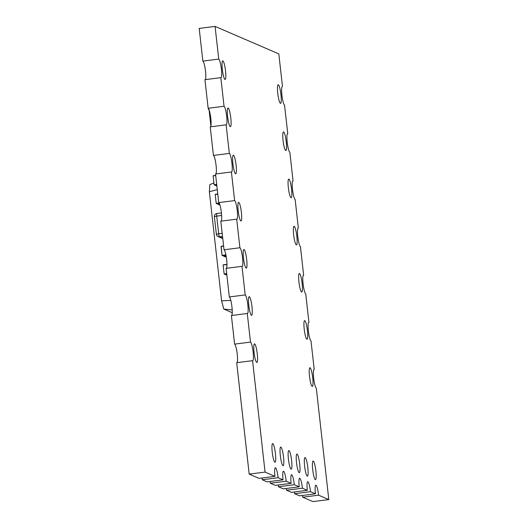 <?xml version="1.0" encoding="UTF-8"?>
<svg xmlns="http://www.w3.org/2000/svg" width="528" height="528" viewBox="0 0 528 528"><rect width="100%" height="100%" fill="white"/><g stroke="black" fill="none" stroke-linecap="round" stroke-linejoin="round"><path stroke-width="0.79" d="M215.074 26.4L218.744 59.083A9.385 1.498 -97.3 0 1 221.377 69.056A9.385 1.498 -97.3 0 1 220.968 77.675A9.385 1.498 -97.3 0 1 220.823 77.656L224.03 106.253A9.385 1.498 -97.3 0 1 226.67 116.226A9.385 1.498 -97.3 0 1 226.261 124.846A9.385 1.498 -97.3 0 1 226.116 124.826L229.324 153.424A9.385 1.498 -97.3 0 1 231.957 163.396A9.385 1.498 -97.3 0 1 231.554 172.016A9.385 1.498 -97.3 0 1 231.409 171.989L234.617 200.594A9.385 1.498 -97.3 0 1 237.25 210.566A9.385 1.498 -97.3 0 1 236.841 219.186A9.385 1.498 -97.3 0 1 236.696 219.16L239.903 247.757A9.385 1.498 -97.3 0 1 242.543 257.73A9.385 1.498 -97.3 0 1 242.134 266.356A9.385 1.498 -97.3 0 1 241.989 266.33L245.197 294.928A9.385 1.498 -97.3 0 1 247.83 304.9A9.385 1.498 -97.3 0 1 247.427 313.52A9.385 1.498 -97.3 0 1 247.282 313.5L250.49 342.098A9.385 1.498 -97.3 0 1 253.123 352.07A9.385 1.498 -97.3 0 1 252.714 360.69A9.385 1.498 -97.3 0 1 252.569 360.67L265.069 472.091L274.949 476.348A9.385 1.498 -97.3 0 1 275.352 467.729A9.385 1.498 -97.3 0 1 278.137 477.728L283.041 479.84A9.385 1.498 -97.3 0 1 283.45 471.22A9.385 1.498 -97.3 0 1 286.229 481.213L291.133 483.331A9.385 1.498 -97.3 0 1 291.542 474.712A9.385 1.498 -97.3 0 1 294.32 484.704L299.231 486.823A9.385 1.498 -97.3 0 1 299.633 478.203A9.385 1.498 -97.3 0 1 302.419 488.195L307.322 490.314A9.385 1.498 -97.3 0 1 307.732 481.694A9.385 1.498 -97.3 0 1 310.51 491.687L315.421 493.805A9.385 1.498 -97.3 0 1 315.823 485.179A9.385 1.498 -97.3 0 1 318.608 495.178L328.805 499.574L316.305 388.153A9.385 1.498 -97.3 0 1 313.718 378.616A9.385 1.498 -97.3 0 1 314.074 369.56A9.385 1.498 -97.3 0 1 314.219 369.58L311.012 340.982A9.385 1.498 -97.3 0 1 308.431 331.452A9.385 1.498 -97.3 0 1 308.788 322.39A9.385 1.498 -97.3 0 1 308.933 322.417L305.725 293.812A9.385 1.498 -97.3 0 1 303.138 284.282A9.385 1.498 -97.3 0 1 303.494 275.22A9.385 1.498 -97.3 0 1 303.64 275.246L300.432 246.649A9.385 1.498 -97.3 0 1 297.851 237.112A9.385 1.498 -97.3 0 1 298.201 228.05A9.385 1.498 -97.3 0 1 298.346 228.076L295.139 199.478A9.385 1.498 -97.3 0 1 292.558 189.941A9.385 1.498 -97.3 0 1 292.915 180.886A9.385 1.498 -97.3 0 1 293.06 180.906L289.852 152.308A9.385 1.498 -97.3 0 1 287.265 142.771A9.385 1.498 -97.3 0 1 287.621 133.716A9.385 1.498 -97.3 0 1 287.767 133.736L284.559 105.138A9.385 1.498 -97.3 0 1 281.978 95.608A9.385 1.498 -97.3 0 1 282.335 86.546A9.385 1.498 -97.3 0 1 282.48 86.566L278.81 53.882L215.074 26.4L199.195 28.426L202.864 61.109A9.385 1.498 -97.3 0 1 205.498 71.082A9.385 1.498 -97.3 0 1 205.227 79.642M218.744 59.083L202.864 61.109M220.823 77.656L204.943 79.682L208.151 108.28A9.385 1.498 -97.3 0 1 210.791 118.252A9.385 1.498 -97.3 0 1 210.52 126.812M224.03 106.253L208.151 108.28M226.116 124.826L210.236 126.845L213.444 155.443A9.385 1.498 -97.3 0 1 216.077 165.416A9.385 1.498 -97.3 0 1 215.807 173.983M229.324 153.424L213.444 155.443M231.409 171.989L215.53 174.016L218.737 202.613A9.385 1.498 -97.3 0 1 221.371 212.586A9.385 1.498 -97.3 0 1 221.1 221.153M234.617 200.594L218.737 202.613M236.696 219.16L220.816 221.186L224.024 249.784A9.385 1.498 -97.3 0 1 226.664 259.756A9.385 1.498 -97.3 0 1 226.387 268.316M239.903 247.757L224.024 249.784M241.989 266.33L226.109 268.356L229.317 296.954A9.385 1.498 -97.3 0 1 231.95 306.926A9.385 1.498 -97.3 0 1 231.68 315.487M245.197 294.928L229.317 296.954M247.282 313.5L231.403 315.526L234.61 344.124A9.385 1.498 -97.3 0 1 237.244 354.097A9.385 1.498 -97.3 0 1 236.973 362.657M250.49 342.098L234.61 344.124M252.569 360.67L236.689 362.69L249.19 474.118L259.07 478.375L274.949 476.348M265.069 472.091L249.19 474.118M278.137 477.728L262.258 479.747L267.161 481.866L283.041 479.84M262.033 477.998A9.385 1.498 -97.3 0 1 262.258 479.747M286.229 481.213L270.349 483.239L275.26 485.357L291.133 483.331M270.125 481.49A9.385 1.498 -97.3 0 1 270.349 483.239M294.32 484.704L278.441 486.73L283.351 488.849L299.231 486.823M278.223 484.981A9.385 1.498 -97.3 0 1 278.441 486.73M302.419 488.195L286.539 490.222L291.443 492.34L307.322 490.314M286.315 488.473A9.385 1.498 -97.3 0 1 286.539 490.222M310.51 491.687L294.631 493.713L299.541 495.825L315.421 493.805M294.406 491.957A9.385 1.498 -97.3 0 1 294.631 493.713M318.608 495.178L302.729 497.204L312.926 501.6L328.805 499.574M302.504 495.449A9.385 1.498 -97.3 0 1 302.729 497.204M225.522 70.844A9.385 1.498 -97.3 0 1 225.113 79.464A9.385 1.498 -97.3 0 1 222.44 70.343A9.385 1.498 -97.3 0 1 222.737 60.845A9.385 1.498 -97.3 0 1 225.522 70.844M230.809 118.015A9.385 1.498 -97.3 0 1 230.406 126.634A9.385 1.498 -97.3 0 1 227.726 117.513A9.385 1.498 -97.3 0 1 228.03 108.016A9.385 1.498 -97.3 0 1 230.809 118.015M241.395 212.348A9.385 1.498 -97.3 0 1 240.986 220.968A9.385 1.498 -97.3 0 1 238.313 211.853A9.385 1.498 -97.3 0 1 238.61 202.356A9.385 1.498 -97.3 0 1 241.395 212.348M236.102 165.178A9.385 1.498 -97.3 0 1 235.693 173.804A9.385 1.498 -97.3 0 1 233.02 164.683A9.385 1.498 -97.3 0 1 233.323 155.186A9.385 1.498 -97.3 0 1 236.102 165.178M251.975 306.689A9.385 1.498 -97.3 0 1 251.566 315.308A9.385 1.498 -97.3 0 1 248.893 306.187A9.385 1.498 -97.3 0 1 249.196 296.69A9.385 1.498 -97.3 0 1 251.975 306.689M246.682 259.519A9.385 1.498 -97.3 0 1 246.279 268.138A9.385 1.498 -97.3 0 1 243.599 259.024A9.385 1.498 -97.3 0 1 243.903 249.52A9.385 1.498 -97.3 0 1 246.682 259.519M257.268 353.859A9.385 1.498 -97.3 0 1 256.859 362.479A9.385 1.498 -97.3 0 1 254.186 353.357A9.385 1.498 -97.3 0 1 254.483 343.86A9.385 1.498 -97.3 0 1 257.268 353.859M315.896 471.035A9.385 1.498 -97.3 0 1 315.493 479.655A9.385 1.498 -97.3 0 1 312.814 470.54A9.385 1.498 -97.3 0 1 313.117 461.043A9.385 1.498 -97.3 0 1 315.896 471.035M307.804 467.544A9.385 1.498 -97.3 0 1 307.395 476.17A9.385 1.498 -97.3 0 1 304.722 467.049A9.385 1.498 -97.3 0 1 305.026 457.552A9.385 1.498 -97.3 0 1 307.804 467.544M299.706 464.053A9.385 1.498 -97.3 0 1 299.303 472.679A9.385 1.498 -97.3 0 1 296.63 463.558A9.385 1.498 -97.3 0 1 296.927 454.06A9.385 1.498 -97.3 0 1 299.706 464.053M275.425 453.585A9.385 1.498 -97.3 0 1 275.022 462.205A9.385 1.498 -97.3 0 1 272.342 453.083A9.385 1.498 -97.3 0 1 272.646 443.586A9.385 1.498 -97.3 0 1 275.425 453.585M283.523 457.076A9.385 1.498 -97.3 0 1 283.114 465.696A9.385 1.498 -97.3 0 1 280.441 456.575A9.385 1.498 -97.3 0 1 280.738 447.077A9.385 1.498 -97.3 0 1 283.523 457.076M291.614 460.568A9.385 1.498 -97.3 0 1 291.205 469.187A9.385 1.498 -97.3 0 1 288.532 460.066A9.385 1.498 -97.3 0 1 288.836 450.569A9.385 1.498 -97.3 0 1 291.614 460.568M296.842 236.26A9.385 1.498 -97.3 0 1 296.432 244.88A9.385 1.498 -97.3 0 1 293.759 235.765A9.385 1.498 -97.3 0 1 294.063 226.268A9.385 1.498 -97.3 0 1 296.842 236.26M302.135 283.43A9.385 1.498 -97.3 0 1 301.726 292.05A9.385 1.498 -97.3 0 1 299.053 282.935A9.385 1.498 -97.3 0 1 299.35 273.431A9.385 1.498 -97.3 0 1 302.135 283.43M312.715 377.771A9.385 1.498 -97.3 0 1 312.305 386.39A9.385 1.498 -97.3 0 1 309.632 377.269A9.385 1.498 -97.3 0 1 309.936 367.772A9.385 1.498 -97.3 0 1 312.715 377.771M307.421 330.601A9.385 1.498 -97.3 0 1 307.019 339.22A9.385 1.498 -97.3 0 1 304.339 330.099A9.385 1.498 -97.3 0 1 304.643 320.602A9.385 1.498 -97.3 0 1 307.421 330.601M286.262 141.926A9.385 1.498 -97.3 0 1 285.853 150.546A9.385 1.498 -97.3 0 1 283.18 141.425A9.385 1.498 -97.3 0 1 283.477 131.927A9.385 1.498 -97.3 0 1 286.262 141.926M291.548 189.09A9.385 1.498 -97.3 0 1 291.146 197.716A9.385 1.498 -97.3 0 1 288.466 188.595A9.385 1.498 -97.3 0 1 288.77 179.098A9.385 1.498 -97.3 0 1 291.548 189.09M280.969 94.756A9.385 1.498 -97.3 0 1 280.559 103.376A9.385 1.498 -97.3 0 1 277.886 94.255A9.385 1.498 -97.3 0 1 278.19 84.757A9.385 1.498 -97.3 0 1 280.969 94.756M216.77 185.084L215.094 185.295L214.13 184.807L213.127 175.89L215.701 175.547M216.487 185.823L216.869 185.962M216.856 185.869L215.226 185.282M210.89 125.981L209.075 109.824M230.809 300.399L221.595 300.828L209.359 191.71L217.279 189.651M232.247 312.701L223.766 309.045L232.208 309.943M223.766 309.045L221.595 300.828M209.359 191.71L209.814 184.622L213.926 182.998M226.769 274.223L225.093 274.435L224.129 273.946L223.126 265.03L226.974 264.521M226.486 274.963L226.868 275.101M226.855 275.009L225.225 274.421M226.017 255.479L223.014 255.862L222.037 255.374L221.192 246.424L223.615 246.114M224.4 256.39L226.175 256.351M226.162 256.258L224.611 256.456L223.139 255.849M219.424 203.584L217.18 203.867L216.209 203.379L215.213 194.462L217.78 194.119M218.572 204.395L219.754 204.428M219.721 204.343L217.305 203.854M213.286 175.685L215.681 175.375L213.127 175.89L214.124 184.8L216.698 184.457M215.094 185.295L214.335 184.965L216.724 184.661M215.272 185.275L216.698 185.889M216.407 234.32A2.818 2.765 -66.7 0 0 219.476 236.755L222.724 238.154M222.519 236.366L219.476 236.755A2.818 0.449 82.7 0 1 218.684 233.765L222.182 233.317M221.621 215.497L216.704 216.124L218.684 233.765L216.361 234.28A2.818 2.818 0 0 0 218.044 236.551L222.77 238.59M221.41 212.949L216.83 213.536A2.818 2.818 0 0 0 214.388 216.638L216.704 216.124A2.818 0.449 -97.3 0 1 216.83 213.536A2.818 0.449 -97.3 0 1 216.869 213.543M223.285 264.818L226.967 264.35L223.126 265.03L224.123 273.94L226.697 273.596M225.093 274.435L224.334 274.105L226.723 273.801M225.271 274.415L226.697 275.029M221.206 246.253L223.595 245.942L221.041 246.457L222.037 255.374L225.892 254.866M222.044 255.367L221.041 246.457M223.014 255.862L222.248 255.532L225.938 255.064M223.192 255.842L224.611 256.456M224.605 256.555L226.248 256.773L225.377 256.885M215.371 194.251L217.76 193.948L215.206 194.462L216.209 203.372L219.107 202.99M217.18 203.867L216.414 203.537L219.226 203.181M217.358 203.848L218.783 204.461M218.777 204.554L219.536 204.884M215.213 194.462L216.209 203.372M208.593 108.761L208.89 109.355M208.408 108.491L208.507 109.421L208.969 109.553M208.514 109.421L209.035 109.725M213.127 175.89L214.124 184.8M214.388 216.638L216.361 234.28M223.126 265.03L224.123 273.94M225.278 256.872L224.512 256.542M219.443 204.871L218.678 204.541M209.048 109.758L208.507 109.421L208.408 108.484"/></g></svg>
